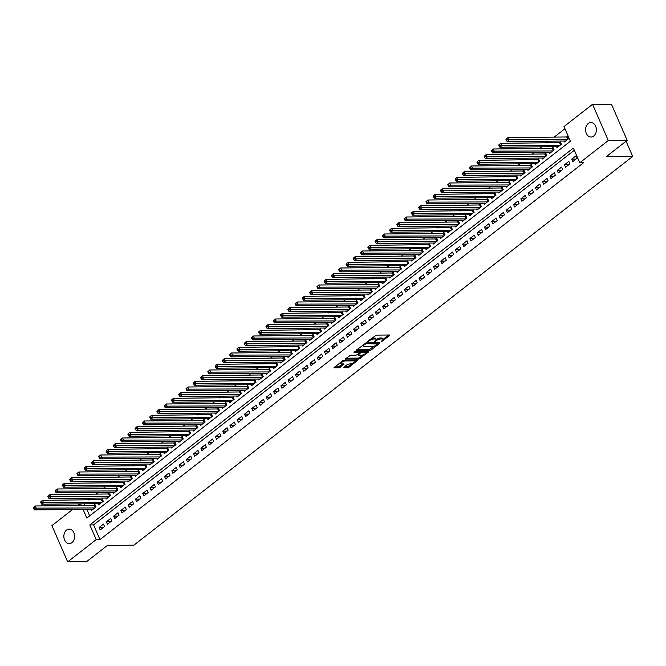 <?xml version="1.0" encoding="UTF-8"?>
<svg xmlns="http://www.w3.org/2000/svg" width="666" height="666" viewBox="0 0 666 666"><rect width="100%" height="100%" fill="white"/><g stroke="black" fill="none" stroke-linecap="round" stroke-linejoin="round"><path stroke-width="1" d="M381.052 341.858L389.652 335.556L389.627 335.006L376.282 335.123L367.249 341.591L369.264 340.817A3.555 1.174 156.5 0 1 373.917 339.019L375.033 339.011A3.555 1.174 156.5 0 1 376.007 339.377A3.555 1.174 156.5 0 1 375.116 340.767L374.159 341.916L376.157 340.759A3.555 1.174 156.5 0 1 380.81 338.961L381.926 338.952A3.555 1.174 156.5 0 1 382.9 339.31A3.555 1.174 156.5 0 1 382.009 340.709L381.052 341.858M66.517 530.103A7.243 5.395 89.5 0 1 69.181 529.129A7.243 5.395 89.5 0 1 74.434 534.473A7.243 5.395 89.5 0 1 71.961 542.64A7.243 5.395 89.5 0 1 69.306 543.614A7.243 5.395 89.5 0 1 64.044 538.27A7.243 5.395 89.5 0 1 66.517 530.103M588.245 123.526A7.243 5.395 89.5 0 1 590.909 122.552A7.243 5.395 89.5 0 1 596.17 127.889A7.243 5.395 89.5 0 1 593.697 136.055A7.243 5.395 89.5 0 1 591.033 137.029A7.243 5.395 89.5 0 1 585.772 131.693A7.243 5.395 89.5 0 1 588.245 123.526M343.847 367.224L343.881 367.774L347.619 367.74L349.076 367.174L357.775 360.181L344.131 360.181L342.674 360.739L333.974 367.74L338.803 367.815L343.856 364.444L343.831 363.894L341.591 363.911A2.972 0.982 156.5 0 1 340.776 363.611A2.972 0.982 156.5 0 1 342.241 361.963A2.972 0.982 156.5 0 1 345.413 360.939L354.187 360.864A2.972 0.982 156.5 0 1 355.003 361.163A2.972 0.982 156.5 0 1 353.538 362.82A2.972 0.982 156.5 0 1 350.374 363.836L347.452 364.41L343.847 367.224M83.084 509.44L86.838 518.073L570.396 141.234L564.01 126.548L592.549 104.304L611.421 104.146L627.181 140.376L606.276 156.668L632.7 156.443L133.874 545.171L107.442 545.404L86.538 561.696L67.666 561.854L51.906 525.624L72.561 509.532M627.181 140.376L608.299 140.543L579.761 162.779L573.376 148.093L89.818 524.925L96.204 539.618L67.666 561.854M574.317 150.266L93.59 524.891L99.983 539.585L583.541 162.745L579.761 162.779M99.983 539.585L96.204 539.618M369.821 350.441L371.27 349.883L379.695 343.315L379.67 342.765L366.325 342.882L356.452 350.008L356.476 350.557L369.821 350.441L369.389 349.459L374.592 345.987M368.598 351.964L358.716 359.091L345.071 359.091L350.408 355.286L355.819 355.236L357.276 354.678L359.94 352.372L354.004 352.314L355.003 351.531L368.564 351.415L368.598 351.964L368.356 351.415M91.225 509.373L91.65 510.347L96.012 506.951L94.947 504.495L93.673 505.494M98.493 503.704L98.918 504.678L103.28 501.282L102.223 498.834L100.949 499.825M105.769 498.035L106.194 499.017L110.556 495.612L109.49 493.165L108.217 494.155M113.037 492.374L113.461 493.348L117.824 489.951L116.766 487.495L115.493 488.494M120.313 486.704L120.737 487.678L125.1 484.282L124.034 481.834L122.76 482.825M127.581 481.035L128.005 482.017L132.368 478.613L131.302 476.165L130.036 477.156M134.857 475.374L135.281 476.348L139.644 472.943L138.578 470.496L137.304 471.495M142.124 469.705L142.549 470.679L146.911 467.282L145.846 464.835L144.572 465.825M149.4 464.036L149.825 465.018L154.187 461.613L153.122 459.165L151.848 460.156M156.668 458.366L157.093 459.349L161.455 455.944L160.389 453.496L159.116 454.487M163.936 452.705L164.369 453.679L168.731 450.283L167.666 447.835L166.392 448.826M171.212 447.036L171.637 448.01L175.999 444.613L174.933 442.166L173.66 443.156M178.48 441.367L178.904 442.349L183.267 438.944L182.209 436.496L180.936 437.487M185.756 435.706L186.18 436.68L190.543 433.283L189.477 430.835L188.203 431.826M193.023 430.036L193.448 431.01L197.81 427.614L196.753 425.166L195.479 426.157M200.299 424.367L200.724 425.349L205.086 421.944L204.021 419.497L202.747 420.487M207.567 418.706L207.992 419.68L212.354 416.283L211.289 413.836L210.023 414.826M214.843 413.037L215.268 414.011L219.63 410.614L218.565 408.166L217.291 409.157M222.111 407.367L222.536 408.35L226.898 404.945L225.832 402.497L224.567 403.488M229.387 401.706L229.812 402.68L234.174 399.284L233.108 396.836L231.835 397.827M236.655 396.037L237.079 397.011L241.442 393.614L240.376 391.167L239.102 392.157M243.931 390.368L244.355 391.35L248.718 387.945L247.652 385.497L246.378 386.488M251.199 384.707L251.623 385.681L255.985 382.284L254.92 379.828L253.646 380.827M258.466 379.037L258.891 380.011L263.261 376.615L262.196 374.167L260.922 375.158M265.742 373.368L266.167 374.35L270.529 370.945L269.464 368.498L268.19 369.488M273.01 367.707L273.435 368.681L277.797 365.284L276.74 362.828L275.466 363.827M280.286 362.038L280.711 363.012L285.073 359.615L284.007 357.167L282.734 358.158M287.554 356.368L287.978 357.351L292.341 353.946L291.275 351.498L290.01 352.489M294.83 350.707L295.254 351.681L299.617 348.276L298.551 345.829L297.277 346.828M302.098 345.038L302.522 346.012L306.884 342.615L305.819 340.168L304.553 341.159M309.374 339.369L309.798 340.351L314.161 336.946L313.095 334.499L311.821 335.489M316.641 333.699L317.066 334.682L321.428 331.277L320.363 328.829L319.089 329.82M323.917 328.038L324.342 329.012L328.704 325.616L327.639 323.168L326.365 324.159M331.185 322.369L331.61 323.343L335.972 319.946L334.906 317.499L333.633 318.49M338.453 316.7L338.877 317.682L343.248 314.277L342.182 311.83L340.909 312.82M345.729 311.039L346.154 312.013L350.516 308.616L349.45 306.169L348.176 307.159M352.997 305.369L353.421 306.343L357.784 302.947L356.726 300.499L355.453 301.49M360.273 299.7L360.697 300.682L365.06 297.277L363.994 294.83L362.72 295.821M367.54 294.039L367.965 295.013L372.327 291.616L371.27 289.169L369.996 290.16M374.816 288.37L375.241 289.344L379.603 285.947L378.538 283.5L377.264 284.49M382.084 282.7L382.509 283.683L386.871 280.278L385.805 277.83L384.54 278.821M389.36 277.039L389.785 278.013L394.147 274.617L393.082 272.169L391.808 273.16M396.628 271.37L397.053 272.344L401.415 268.947L400.349 266.5L399.076 267.491M403.904 265.701L404.329 266.683L408.691 263.278L407.625 260.831L406.352 261.821M411.172 260.04L411.596 261.014L415.959 257.617L414.893 255.161L413.619 256.16M418.439 254.37L418.872 255.344L423.235 251.948L422.169 249.5L420.895 250.491M425.716 248.701L426.14 249.683L430.502 246.278L429.437 243.831L428.163 244.822M432.983 243.04L433.408 244.014L437.778 240.617L436.713 238.162L435.439 239.161M440.259 237.371L440.684 238.345L445.046 234.948L443.981 232.501L442.707 233.491M447.527 231.701L447.952 232.684L452.314 229.279L451.257 226.831L449.983 227.822M454.803 226.04L455.228 227.014L459.59 223.61L458.524 221.162L457.251 222.161M462.071 220.371L462.495 221.345L466.858 217.949L465.792 215.501L464.527 216.492M469.347 214.702L469.771 215.684L474.134 212.279L473.068 209.832L471.794 210.822M476.615 209.032L477.039 210.015L481.401 206.61L480.336 204.162L479.07 205.153M483.891 203.371L484.315 204.345L488.678 200.949L487.612 198.501L486.338 199.492M491.158 197.702L491.583 198.676L495.945 195.28L494.88 192.832L493.606 193.823M498.434 192.033L498.859 193.015L503.221 189.61L502.156 187.163L500.882 188.153M505.702 186.372L506.127 187.346L510.489 183.949L509.423 181.502L508.15 182.492M512.97 180.702L513.394 181.676L517.765 178.28L516.699 175.832L515.426 176.823M520.246 175.033L520.67 176.015L525.033 172.611L523.967 170.163L522.693 171.154M527.514 169.372L527.938 170.346L532.3 166.95L531.243 164.502L529.97 165.493M534.79 163.703L535.214 164.677L539.577 161.28L538.511 158.833L537.237 159.823M542.057 158.033L542.482 159.016L546.844 155.611L545.787 153.163L544.513 154.154M549.333 152.372L549.758 153.346L554.12 149.95L553.055 147.502L551.781 148.493M556.601 146.703L557.026 147.677L561.388 144.281L560.322 141.833L559.057 142.824M572.818 161.597L577.181 158.2L576.115 155.752L571.753 159.149L572.818 161.597M565.542 167.266L569.905 163.869L568.839 161.413L564.477 164.818L565.542 167.266M558.274 172.935L562.637 169.53L561.571 167.083L557.209 170.488L558.274 172.935M550.998 178.596L555.361 175.2L554.295 172.752L549.933 176.149L550.998 178.596M543.731 184.266L548.093 180.869L547.027 178.421L542.665 181.818L543.731 184.266M536.455 189.935L540.817 186.53L539.76 184.082L535.389 187.487L536.455 189.935M529.187 195.596L533.549 192.199L532.484 189.752L528.121 193.148L529.187 195.596M521.911 201.265L526.273 197.869L525.216 195.421L520.854 198.818L521.911 201.265M514.643 206.935L519.005 203.53L517.94 201.082L513.578 204.487L514.643 206.935M507.375 212.596L511.738 209.199L510.672 206.751L506.31 210.148L507.375 212.596M500.099 218.265L504.462 214.868L503.396 212.421L499.034 215.817L500.099 218.265M492.832 223.934L497.194 220.529L496.128 218.082L491.766 221.487L492.832 223.934M485.556 229.595L489.918 226.199L488.852 223.751L484.49 227.148L485.556 229.595M478.288 235.265L482.65 231.868L481.585 229.42L477.222 232.817L478.288 235.265M471.012 240.934L475.374 237.529L474.309 235.081L469.946 238.486L471.012 240.934M463.744 246.603L468.106 243.198L467.041 240.751L462.679 244.147L463.744 246.603M456.468 252.264L460.83 248.868L459.773 246.42L455.402 249.817L456.468 252.264M449.2 257.933L453.563 254.529L452.497 252.081L448.135 255.486L449.2 257.933M441.924 263.603L446.287 260.198L445.229 257.75L440.867 261.147L441.924 263.603M434.657 269.264L439.019 265.867L437.953 263.42L433.591 266.816L434.657 269.264M427.381 274.933L431.751 271.537L430.686 269.081L426.323 272.486L427.381 274.933M420.113 280.602L424.475 277.198L423.41 274.75L419.047 278.155L420.113 280.602M412.845 286.263L417.207 282.867L416.142 280.419L411.779 283.816L412.845 286.263M405.569 291.933L409.931 288.536L408.866 286.08L404.503 289.485L405.569 291.933M398.301 297.602L402.664 294.197L401.598 291.75L397.236 295.155L398.301 297.602M391.025 303.263L395.388 299.866L394.322 297.419L389.96 300.816L391.025 303.263M383.758 308.932L388.12 305.536L387.054 303.088L382.692 306.485L383.758 308.932M376.481 314.602L380.844 311.197L379.778 308.749L375.416 312.154L376.481 314.602M369.214 320.263L373.576 316.866L372.51 314.419L368.148 317.815L369.214 320.263M361.938 325.932L366.3 322.535L365.243 320.088L360.872 323.485L361.938 325.932M354.67 331.601L359.032 328.196L357.967 325.749L353.604 329.154L354.67 331.601M347.394 337.262L351.765 333.866L350.699 331.418L346.337 334.815L347.394 337.262M340.126 342.932L344.489 339.535L343.423 337.088L339.061 340.484L340.126 342.932M332.858 348.601L337.221 345.196L336.155 342.749L331.793 346.154L332.858 348.601M325.582 354.262L329.945 350.865L328.879 348.418L324.517 351.815L325.582 354.262M318.315 359.931L322.677 356.535L321.611 354.087L317.249 357.484L318.315 359.931M311.039 365.601L315.401 362.196L314.335 359.748L309.973 363.153L311.039 365.601M303.771 371.27L308.133 367.865L307.068 365.418L302.705 368.814L303.771 371.27M296.495 376.931L300.857 373.534L299.792 371.087L295.429 374.483L296.495 376.931M289.227 382.6L293.589 379.195L292.524 376.748L288.162 380.153L289.227 382.6M281.951 388.27L286.313 384.865L285.256 382.417L280.885 385.814L281.951 388.27M274.683 393.931L279.046 390.534L277.98 388.087L273.618 391.483L274.683 393.931M267.407 399.6L271.77 396.203L270.712 393.748L266.35 397.152L267.407 399.6M260.14 405.269L264.502 401.864L263.436 399.417L259.074 402.822L260.14 405.269M252.864 410.93L257.234 407.534L256.169 405.086L251.806 408.483L252.864 410.93M245.596 416.6L249.958 413.203L248.893 410.747L244.53 414.152L245.596 416.6M238.328 422.269L242.69 418.864L241.625 416.416L237.263 419.821L238.328 422.269M231.052 427.93L235.414 424.533L234.349 422.086L229.986 425.482L231.052 427.93M223.784 433.599L228.147 430.203L227.081 427.755L222.719 431.152L223.784 433.599M216.508 439.269L220.871 435.864L219.805 433.416L215.443 436.821L216.508 439.269M209.241 444.93L213.603 441.533L212.537 439.085L208.175 442.482L209.241 444.93M201.964 450.599L206.327 447.202L205.27 444.755L200.899 448.151L201.964 450.599M194.697 456.268L199.059 452.863L197.993 450.416L193.631 453.821L194.697 456.268M187.421 461.929L191.783 458.533L190.726 456.085L186.363 459.482L187.421 461.929M180.153 467.599L184.515 464.202L183.45 461.754L179.087 465.151L180.153 467.599M172.877 473.268L177.248 469.863L176.182 467.415L171.82 470.82L172.877 473.268M165.609 478.929L169.972 475.532L168.906 473.085L164.544 476.481L165.609 478.929M158.341 484.598L162.704 481.202L161.638 478.754L157.276 482.151L158.341 484.598M151.065 490.268L155.428 486.863L154.362 484.415L150 487.82L151.065 490.268M143.798 495.937L148.16 492.532L147.094 490.084L142.732 493.481L143.798 495.937M136.522 501.598L140.884 498.201L139.818 495.754L135.456 499.15L136.522 501.598M129.254 507.267L133.616 503.862L132.551 501.415L128.188 504.82L129.254 507.267M121.978 512.937L126.34 509.532L125.275 507.084L120.912 510.481L121.978 512.937M114.71 518.598L119.072 515.201L118.007 512.753L113.645 516.15L114.71 518.598M107.434 524.267L111.796 520.87L110.739 518.414L106.369 521.819L107.434 524.267M103.463 524.084L99.101 527.489L100.166 529.936L104.529 526.531L103.463 524.084M564.951 128.721L553.987 137.263M548.984 141.167L546.719 142.932M541.716 146.828L539.443 148.593M534.44 152.497L532.176 154.262M527.172 158.167L524.908 159.932M519.896 163.828L517.632 165.601M512.629 169.497L510.364 171.262M505.352 175.166L503.088 176.931M498.085 180.836L495.82 182.601M490.809 186.497L488.544 188.262M483.541 192.166L481.277 193.931M476.265 197.835L474.001 199.6M468.997 203.496L466.733 205.261M461.721 209.166L459.457 210.931M454.453 214.835L452.189 216.6M447.186 220.496L444.921 222.261M439.91 226.165L437.645 227.93M432.642 231.835L430.378 233.6M425.366 237.496L423.101 239.26M418.098 243.165L415.834 244.93M410.822 248.834L408.558 250.599M403.554 254.495L401.29 256.26M396.278 260.165L394.014 261.929M389.011 265.834L386.746 267.599M381.735 271.495L379.47 273.26M374.467 277.164L372.202 278.929M367.199 282.834L364.926 284.598M359.923 288.495L357.659 290.268M352.655 294.164L350.391 295.929M345.379 299.833L343.115 301.598M338.112 305.503L335.847 307.267M330.835 311.164L328.571 312.928M323.568 316.833L321.303 318.598M316.292 322.502L314.027 324.267M309.024 328.163L306.76 329.928M301.748 333.832L299.484 335.597M294.48 339.502L292.216 341.267M287.213 345.163L284.94 346.928M279.936 350.832L277.672 352.597M272.669 356.501L270.404 358.266M265.393 362.162L263.128 363.927M258.125 367.832L255.861 369.597M250.849 373.501L248.585 375.266M243.581 379.162L241.317 380.927M236.305 384.831L234.041 386.596M229.037 390.501L226.773 392.266M221.761 396.162L219.497 397.927M214.494 401.831L212.229 403.596M207.218 407.5L204.953 409.265M199.95 413.161L197.685 414.935M192.682 418.831L190.418 420.596M185.406 424.5L183.142 426.265M178.138 430.169L175.874 431.934M170.862 435.83L168.598 437.595M163.595 441.5L161.33 443.265M156.319 447.169L154.054 448.934M149.051 452.83L146.786 454.595M141.775 458.499L139.51 460.264M134.507 464.169L132.243 465.934M127.231 469.83L124.967 471.595M119.963 475.499L117.699 477.264M112.696 481.168L110.423 482.933M105.419 486.829L103.155 488.594M98.152 492.499L95.887 494.264M90.876 498.168L88.611 499.933M84.432 503.829L85.19 505.561M86.863 509.407L89.669 515.867M563.877 141.034L564.302 142.016L568.664 138.611L567.598 136.164L566.325 137.154M632.7 156.443L626.09 141.225M592.549 104.304L608.299 140.543M77.564 505.627L79.828 503.862M80.661 503.854L81.41 505.594M93.59 524.891L89.818 524.925M571.753 159.149L576.007 159.116M564.477 164.818L568.731 164.777M557.209 170.488L561.463 170.446M549.933 176.149L554.187 176.115M542.665 181.818L546.919 181.785M535.389 187.487L539.643 187.446M528.121 193.148L532.375 193.115M520.854 198.818L525.099 198.784M513.578 204.487L517.832 204.445M506.31 210.148L510.564 210.115M499.034 215.817L503.288 215.784M491.766 221.487L496.02 221.445M484.49 227.148L488.744 227.114M477.222 232.817L481.476 232.784M469.946 238.486L474.2 238.445M462.679 244.147L466.933 244.114M455.402 249.817L459.657 249.783M448.135 255.486L452.389 255.444M440.867 261.147L445.113 261.114M433.591 266.816L437.845 266.783M426.323 272.486L430.577 272.444M419.047 278.155L423.301 278.113M411.779 283.816L416.034 283.783M404.503 289.485L408.757 289.444M397.236 295.155L401.49 295.113M389.96 300.816L394.214 300.782M382.692 306.485L386.946 306.452M375.416 312.154L379.67 312.113M368.148 317.815L372.402 317.782M360.872 323.485L365.126 323.451M353.604 329.154L357.858 329.112M346.337 334.815L350.582 334.782M339.061 340.484L343.315 340.451M331.793 346.154L336.047 346.112M324.517 351.815L328.771 351.781M317.249 357.484L321.503 357.451M309.973 363.153L314.227 363.112M302.705 368.814L306.959 368.781M295.429 374.483L299.683 374.45M288.162 380.153L292.416 380.111M280.885 385.814L285.14 385.78M273.618 391.483L277.872 391.45M266.35 397.152L270.596 397.111M259.074 402.822L263.328 402.78M251.806 408.483L256.06 408.449M244.53 414.152L248.784 414.11M237.263 419.821L241.517 419.78M229.986 425.482L234.241 425.449M222.719 431.152L226.973 431.118M215.443 436.821L219.697 436.779M208.175 442.482L212.429 442.449M200.899 448.151L205.153 448.118M193.631 453.821L197.885 453.779M186.363 459.482L190.609 459.448M179.087 465.151L183.341 465.118M171.82 470.82L176.074 470.779M164.544 476.481L168.798 476.448M157.276 482.151L161.53 482.117M150 487.82L154.254 487.778M142.732 493.481L146.986 493.448M135.456 499.15L139.71 499.117M128.188 504.82L132.442 504.778M120.912 510.481L125.166 510.447M113.645 516.15L117.899 516.117M106.369 521.819L110.623 521.778M99.101 527.489L103.355 527.447M382.9 339.31L382.475 338.336A3.555 1.174 156.5 0 0 381.501 337.97L381.926 338.952M376.04 339.552A3.555 1.174 156.5 0 1 380.386 337.978L381.501 337.97M376.007 339.377L375.582 338.395A3.555 1.174 156.5 0 0 374.608 338.028L375.033 339.011M371.087 338.603A3.555 1.174 156.5 0 1 373.493 338.045L374.608 338.028M382.933 339.485L388.661 335.015M357.009 349.567L369.389 349.459M377.947 343.365L378.704 342.774M377.872 343.939L366.142 343.656L364.086 344.855A3.555 1.174 156.5 0 0 363.203 346.253A3.555 1.174 156.5 0 0 364.177 346.611L372.177 346.545A3.555 1.174 156.5 0 0 376.839 344.747L377.872 343.939M362.745 345.105A3.555 1.174 156.5 0 0 362.779 345.271L363.203 346.253M367.607 351.423L366.092 352.605M363.303 354.778L359.748 357.55L360.173 358.524M345.912 358.216L358.291 358.108L359.748 357.55M361.438 355.186A2.972 0.982 156.5 0 0 364.602 354.17A2.972 0.982 156.5 0 0 366.067 352.514A2.972 0.982 156.5 0 0 365.251 352.214L360.706 352.805L358.033 355.103L361.438 355.186M366.067 352.514L365.642 351.54A2.972 0.982 156.5 0 0 365.576 351.44M360.872 351.481L360.281 351.823L360.706 352.805M359.848 352.156L360.281 351.823M355.003 361.163L354.578 360.189A2.972 0.982 156.5 0 0 354.52 360.09M340.326 362.57A2.972 0.982 156.5 0 0 340.351 362.629L340.776 363.611M334.815 366.866L338.378 366.841L342.873 363.902M344.414 366.783L348.651 366.2L352.172 363.453M355.028 361.23L356.51 360.073M505.952 139.394L506.376 140.376L507.101 139.81L506.676 138.828L505.952 139.394L507.883 137.662L508.949 140.11L507.134 141.525L565.576 141.025M567.94 136.955L507.883 137.662L506.676 138.828M567.39 139.602L507.101 139.81M507.134 141.525L506.376 140.376M498.676 145.063L499.1 146.045L499.833 145.479L499.408 144.497L498.676 145.063L500.616 143.332L501.681 145.779L499.858 147.194L558.299 146.686M560.672 142.624L500.616 143.332L499.408 144.497M560.114 145.271L499.833 145.479M499.858 147.194L499.1 146.045M491.408 150.732L491.833 151.706L492.557 151.14L492.132 150.166L491.408 150.732L493.34 148.993L494.405 151.44L492.59 152.864L551.032 152.356M553.396 148.293L493.34 148.993L492.132 150.166M552.847 150.941L492.557 151.14M492.59 152.864L491.833 151.706M484.132 156.393L484.565 157.376L485.289 156.81L484.865 155.827L484.132 156.393L486.072 154.662L487.137 157.109L485.314 158.525L543.756 158.025M546.128 153.954L486.072 154.662L484.865 155.827M545.579 156.602L485.289 156.81M485.314 158.525L484.565 157.376M476.864 162.063L477.289 163.045L478.013 162.479L477.589 161.497L476.864 162.063L478.796 160.331L479.861 162.779L478.046 164.194L536.488 163.686M538.852 159.624L478.796 160.331L477.589 161.497M538.303 162.271L478.013 162.479M478.046 164.194L477.289 163.045M469.588 167.732L470.021 168.706L470.745 168.14L470.321 167.166L469.588 167.732L471.528 165.992L472.594 168.448L470.77 169.863L529.212 169.355M531.585 165.293L471.528 165.992L470.321 167.166M531.035 167.94L470.745 168.14M470.77 169.863L470.021 168.706M462.321 173.393L462.745 174.375L463.469 173.809L463.045 172.827L462.321 173.393L464.252 171.661L465.318 174.109L463.503 175.524L521.944 175.025M524.308 170.954L464.252 171.661L463.045 172.827M523.759 173.601L463.469 173.809M463.503 175.524L462.745 174.375M455.053 179.062L455.477 180.045L456.202 179.479L455.777 178.496L455.053 179.062L456.984 177.331L458.05 179.778L456.227 181.194L514.668 180.686M517.041 176.623L456.984 177.331L455.777 178.496M516.491 179.271L456.202 179.479M456.227 181.194L455.477 180.045M447.777 184.732L448.201 185.706L448.934 185.14L448.501 184.166L447.777 184.732L449.708 182.992L450.774 185.448L448.959 186.863L507.4 186.355M509.773 182.293L449.708 182.992L448.501 184.166M509.215 184.94L448.934 185.14M448.959 186.863L448.201 185.706M440.509 190.401L440.934 191.375L441.658 190.809L441.233 189.827L440.626 190.076L442.44 188.661L443.506 191.109L441.691 192.524L500.124 192.024M502.497 187.954L442.44 188.661L441.233 189.827M501.948 190.609L441.658 190.809M441.691 192.524L440.934 191.375M433.233 196.062L433.658 197.044L434.39 196.478L433.966 195.496L433.233 196.062L435.173 194.33L436.23 196.778L434.415 198.193L492.857 197.685M495.229 193.623L435.173 194.33L433.966 195.496M494.672 196.27L434.39 196.478M434.415 198.193L433.658 197.044M425.965 201.731L426.39 202.714L427.114 202.139L426.69 201.165L425.965 201.731L427.897 200L428.962 202.447L427.147 203.863L485.581 203.355M487.953 199.292L427.897 200L426.69 201.165M487.404 201.94L427.114 202.139M427.147 203.863L426.39 202.714M418.689 207.401L419.114 208.375L419.846 207.809L419.422 206.826L418.806 207.076L420.629 205.661L421.695 208.108L419.871 209.524L478.313 209.024M480.685 204.953L420.629 205.661L419.422 206.826M480.128 207.609L419.846 207.809M419.871 209.524L419.114 208.375M411.421 213.062L411.846 214.044L412.57 213.478L412.146 212.496L411.421 213.062L413.353 211.33L414.418 213.778L412.604 215.193L471.045 214.685M473.409 210.623L413.353 211.33L412.146 212.496M472.86 213.27L412.57 213.478M412.604 215.193L411.846 214.044M404.145 218.731L404.57 219.713L405.303 219.139L404.878 218.165L404.145 218.731L406.085 216.999L407.151 219.447L405.328 220.862L463.769 220.354M466.142 216.292L406.085 216.999L404.878 218.165M465.584 218.939L405.303 219.139M405.328 220.862L404.57 219.713M396.878 224.4L397.302 225.374L398.027 224.808L397.602 223.834L396.994 224.076L398.809 222.66L399.875 225.108L398.06 226.523L456.501 226.024M458.866 221.953L398.809 222.66L397.602 223.834M458.316 224.609L398.027 224.808M398.06 226.523L397.302 225.374M389.602 230.061L390.035 231.044L390.759 230.478L390.334 229.495L389.602 230.061L391.541 228.33L392.607 230.777L390.784 232.193L449.225 231.685M451.598 227.622L391.541 228.33L390.334 229.495M451.048 230.27L390.759 230.478M390.784 232.193L390.035 231.044M382.334 235.731L382.759 236.713L383.483 236.147L383.058 235.165L382.334 235.731L384.265 233.999L385.331 236.447L383.516 237.862L441.958 237.354M444.322 233.291L384.265 233.999L383.058 235.165M443.772 235.939L383.483 236.147M383.516 237.862L382.759 236.713M375.066 241.4L375.491 242.374L376.215 241.808L375.791 240.834L375.183 241.075L376.998 239.66L378.063 242.108L376.24 243.531L434.682 243.023M437.054 238.952L376.998 239.66L375.791 240.834M436.505 241.608L376.215 241.808M376.24 243.531L375.491 242.374M367.79 247.061L368.215 248.043L368.947 247.477L368.514 246.495L367.79 247.061L369.722 245.329L370.787 247.777L368.972 249.192L427.414 248.684M429.786 244.622L369.722 245.329L368.514 246.495M429.229 247.269L368.947 247.477M368.972 249.192L368.215 248.043M360.522 252.73L360.947 253.713L361.671 253.147L361.247 252.164L360.522 252.73L362.454 250.999L363.519 253.446L361.696 254.862L420.138 254.354M422.51 250.291L362.454 250.999L361.247 252.164M421.961 252.938L361.671 253.147M361.696 254.862L360.947 253.713M353.246 258.4L353.671 259.374L354.404 258.808L353.971 257.834L353.363 258.075L355.186 256.66L356.243 259.107L354.429 260.531L412.87 260.023M415.243 255.96L355.186 256.66L353.971 257.834M414.685 258.608L354.404 258.808M354.429 260.531L353.671 259.374M345.979 264.061L346.403 265.043L347.128 264.477L346.703 263.495L345.979 264.061L347.91 262.329L348.976 264.777L347.161 266.192L405.594 265.692M407.967 261.621L347.91 262.329L346.703 263.495M407.417 264.269L347.128 264.477M347.161 266.192L346.403 265.043M338.703 269.73L339.127 270.712L339.86 270.146L339.435 269.164L338.703 269.73L340.642 267.998L341.7 270.446L339.885 271.861L398.326 271.353M400.699 267.291L340.642 267.998L339.435 269.164M400.141 269.938L339.86 270.146M339.885 271.861L339.127 270.712M331.435 275.399L331.859 276.373L332.584 275.807L332.159 274.833L331.435 275.399L333.366 273.659L334.432 276.107L332.617 277.531L391.059 277.023M393.423 272.96L333.366 273.659L332.159 274.833M392.873 275.607L332.584 275.807M332.617 277.531L331.859 276.373M324.159 281.06L324.583 282.043L325.316 281.477L324.891 280.494L324.159 281.06L326.099 279.329L327.164 281.776L325.341 283.192L383.783 282.692M386.155 278.621L326.099 279.329L324.891 280.494M385.597 281.268L325.316 281.477M325.341 283.192L324.583 282.043M316.891 286.73L317.316 287.712L318.04 287.146L317.615 286.164L316.891 286.73L318.823 284.998L319.888 287.446L318.073 288.861L376.515 288.353M378.879 284.29L318.823 284.998L317.615 286.164M378.33 286.938L318.04 287.146M318.073 288.861L317.316 287.712M309.615 292.399L310.048 293.373L310.772 292.807L310.348 291.833L309.615 292.399L311.555 290.659L312.62 293.107L310.797 294.53L369.239 294.022M371.611 289.96L311.555 290.659L310.348 291.833M371.062 292.607L310.772 292.807M310.797 294.53L310.048 293.373M302.347 298.06L302.772 299.042L303.496 298.476L303.072 297.494L302.347 298.06L304.279 296.328L305.344 298.776L303.53 300.191L361.971 299.692M364.335 295.621L304.279 296.328L303.072 297.494M363.786 298.268L303.496 298.476M303.53 300.191L302.772 299.042M295.071 303.729L295.504 304.712L296.228 304.146L295.804 303.163L295.071 303.729L297.011 301.998L298.077 304.445L296.253 305.861L354.695 305.353M357.068 301.29L297.011 301.998L295.804 303.163M356.518 303.937L296.228 304.146M296.253 305.861L295.504 304.712M287.804 309.399L288.228 310.373L288.961 309.807L288.528 308.833L287.804 309.399L289.735 307.659L290.801 310.115L288.986 311.53L347.427 311.022M349.792 306.959L289.735 307.659L288.528 308.833M349.242 309.607L288.961 309.807M288.986 311.53L288.228 310.373M280.536 315.068L280.96 316.042L281.685 315.476L281.26 314.494L280.652 314.743L282.467 313.328L283.533 315.776L281.71 317.191L340.151 316.691M342.524 312.62L282.467 313.328L281.26 314.494M341.974 315.268L281.685 315.476M281.71 317.191L280.96 316.042M273.26 320.729L273.684 321.711L274.417 321.145L273.984 320.163L273.26 320.729L275.191 318.997L276.257 321.445L274.442 322.86L332.883 322.352M335.256 318.29L275.191 318.997L273.984 320.163M334.698 320.937L274.417 321.145M274.442 322.86L273.684 321.711M265.992 326.398L266.417 327.381L267.141 326.806L266.716 325.832L265.992 326.398L267.923 324.667L268.989 327.114L267.174 328.529L325.607 328.022M327.98 323.959L267.923 324.667L266.716 325.832M327.431 326.606L267.141 326.806M267.174 328.529L266.417 327.381M258.716 332.068L259.141 333.042L259.873 332.476L259.449 331.493L258.833 331.743L260.656 330.328L261.713 332.775L259.898 334.19L318.34 333.691M320.712 329.62L260.656 330.328L259.449 331.493M320.155 332.276L259.873 332.476M259.898 334.19L259.141 333.042M251.448 337.729L251.873 338.711L252.597 338.145L252.173 337.163L251.448 337.729L253.38 335.997L254.445 338.445L252.63 339.86L311.072 339.352M313.436 335.289L253.38 335.997L252.173 337.163M312.887 337.937L252.597 338.145M252.63 339.86L251.873 338.711M244.172 343.398L244.597 344.38L245.329 343.806L244.905 342.832L244.172 343.398L246.112 341.666L247.178 344.114L245.354 345.529L303.796 345.021M306.169 340.959L246.112 341.666L244.905 342.832M305.611 343.606L245.329 343.806M245.354 345.529L244.597 344.38M236.905 349.067L237.329 350.041L238.053 349.475L237.629 348.501L237.021 348.743L238.836 347.327L239.902 349.775L238.087 351.19L296.528 350.691M298.892 346.62L238.836 347.327L237.629 348.501M298.343 349.275L238.053 349.475M238.087 351.19L237.329 350.041M229.628 354.728L230.053 355.711L230.786 355.145L230.361 354.162L229.628 354.728L231.568 352.997L232.634 355.444L230.811 356.859L289.252 356.352M291.625 352.289L231.568 352.997L230.361 354.162M291.075 354.936L230.786 355.145M230.811 356.859L230.053 355.711M222.361 360.398L222.785 361.38L223.51 360.814L223.085 359.831L222.361 360.398L224.292 358.666L225.358 361.114L223.543 362.529L281.984 362.021M284.349 357.958L224.292 358.666L223.085 359.831M283.799 360.606L223.51 360.814M223.543 362.529L222.785 361.38M215.085 366.067L215.518 367.041L216.242 366.475L215.817 365.501L215.201 365.742L217.024 364.327L218.09 366.775L216.267 368.198L274.708 367.69M277.081 363.619L217.024 364.327L215.817 365.501M276.532 366.275L216.242 366.475M216.267 368.198L215.518 367.041M207.817 371.728L208.242 372.71L208.966 372.144L208.541 371.162L207.817 371.728L209.748 369.996L210.814 372.444L208.999 373.859L267.441 373.351M269.805 369.289L209.748 369.996L208.541 371.162M269.255 371.936L208.966 372.144M208.999 373.859L208.242 372.71M200.549 377.397L200.974 378.38L201.698 377.813L201.274 376.831L200.549 377.397L202.481 375.666L203.546 378.113L201.723 379.528L260.165 379.021M262.537 374.958L202.481 375.666L201.274 376.831M261.988 377.605L201.698 377.813M201.723 379.528L200.974 378.38M193.273 383.067L193.698 384.041L194.43 383.474L193.997 382.5L193.39 382.742L195.205 381.327L196.27 383.774L194.455 385.198L252.897 384.69M255.269 380.627L195.205 381.327L193.997 382.5M254.712 383.275L194.43 383.474M194.455 385.198L193.698 384.041M186.005 388.728L186.43 389.71L187.154 389.144L186.73 388.161L186.005 388.728L187.937 386.996L189.002 389.444L187.188 390.859L245.621 390.359M247.993 386.288L187.937 386.996L186.73 388.161M247.444 388.936L187.154 389.144M187.188 390.859L186.43 389.71M178.729 394.397L179.154 395.379L179.887 394.813L179.454 393.831L178.729 394.397L180.669 392.665L181.726 395.113L179.912 396.528L238.353 396.02M240.726 391.958L180.669 392.665L179.454 393.831M240.168 394.605L179.887 394.813M179.912 396.528L179.154 395.379M171.462 400.066L171.886 401.04L172.611 400.474L172.186 399.5L171.462 400.066L173.393 398.326L174.459 400.774L172.644 402.197L231.077 401.69M233.45 397.627L173.393 398.326L172.186 399.5M232.9 400.274L172.611 400.474M172.644 402.197L171.886 401.04M164.186 405.727L164.61 406.71L165.343 406.143L164.918 405.161L164.186 405.727L166.125 403.996L167.191 406.443L165.368 407.858L223.809 407.359M226.182 403.288L166.125 403.996L164.918 405.161M225.624 405.935L165.343 406.143M165.368 407.858L164.61 406.71M156.918 411.397L157.343 412.379L158.067 411.813L157.642 410.83L156.918 411.397L158.849 409.665L159.915 412.112L158.1 413.528L216.542 413.02M218.906 408.957L158.849 409.665L157.642 410.83M218.356 411.605L158.067 411.813M158.1 413.528L157.343 412.379M149.642 417.066L150.066 418.04L150.799 417.474L150.374 416.5L149.642 417.066L151.582 415.326L152.647 417.773L150.824 419.197L209.266 418.689M211.638 414.627L151.582 415.326L150.374 416.5M211.08 417.274L150.799 417.474M150.824 419.197L150.066 418.04M142.374 422.727L142.799 423.709L143.523 423.143L143.098 422.161L142.374 422.727L144.306 420.995L145.371 423.443L143.556 424.858L201.998 424.359M204.362 420.288L144.306 420.995L143.098 422.161M203.813 422.935L143.523 423.143M143.556 424.858L142.799 423.709M135.098 428.396L135.531 429.379L136.255 428.812L135.831 427.83L135.098 428.396L137.038 426.665L138.103 429.112L136.28 430.527L194.722 430.02M197.094 425.957L137.038 426.665L135.831 427.83M196.545 428.604L136.255 428.812M136.28 430.527L135.531 429.379M127.83 434.065L128.255 435.04L128.979 434.473L128.555 433.499L127.83 434.065L129.762 432.326L130.827 434.781L129.013 436.197L187.454 435.689M189.818 431.626L129.762 432.326L128.555 433.499M189.269 434.274L128.979 434.473M129.013 436.197L128.255 435.04M120.554 439.735L120.987 440.709L121.711 440.143L121.287 439.16L120.554 439.735L122.494 437.995L123.56 440.442L121.736 441.858L180.178 441.358M182.551 437.287L122.494 437.995L121.287 439.16M182.001 439.935L121.711 440.143M121.736 441.858L120.987 440.709M113.287 445.396L113.711 446.378L114.444 445.812L114.011 444.83L113.287 445.396L115.218 443.664L116.284 446.112L114.469 447.527L172.91 447.019M175.275 442.957L115.218 443.664L114.011 444.83M174.725 445.604L114.444 445.812M114.469 447.527L113.711 446.378M106.019 451.065L106.443 452.048L107.168 451.473L106.743 450.499L106.019 451.065L107.95 449.334L109.016 451.781L107.193 453.196L165.634 452.689M168.007 448.626L107.95 449.334L106.743 450.499M167.457 451.273L107.168 451.473M107.193 453.196L106.443 452.048M98.743 456.734L99.167 457.708L99.9 457.142L99.467 456.16L98.859 456.41L100.683 454.995L101.74 457.442L99.925 458.857L158.366 458.358M160.739 454.287L100.683 454.995L99.467 456.16M160.181 456.943L99.9 457.142M99.925 458.857L99.167 457.708M91.475 462.395L91.9 463.378L92.624 462.812L92.199 461.829L91.475 462.395L93.407 460.664L94.472 463.111L92.657 464.527L151.09 464.019M153.463 459.956L93.407 460.664L92.199 461.829M152.914 462.604L92.624 462.812M92.657 464.527L91.9 463.378M84.199 468.065L84.624 469.047L85.356 468.473L84.932 467.499L84.199 468.065L86.139 466.333L87.196 468.781L85.381 470.196L143.823 469.688M146.195 465.626L86.139 466.333L84.932 467.499M145.638 468.273L85.356 468.473M85.381 470.196L84.624 469.047M76.931 473.734L77.356 474.708L78.08 474.142L77.656 473.168L77.048 473.409L78.863 471.994L79.928 474.442L78.113 475.857L136.555 475.358M138.919 471.287L78.863 471.994L77.656 473.168M138.37 473.942L78.08 474.142M78.113 475.857L77.356 474.708M69.655 479.395L70.08 480.377L70.812 479.811L70.388 478.829L69.655 479.395L71.595 477.664L72.661 480.111L70.837 481.526L129.279 481.018M131.652 476.956L71.595 477.664L70.388 478.829M131.094 479.603L70.812 479.811M70.837 481.526L70.08 480.377M62.388 485.064L62.812 486.047L63.536 485.481L63.112 484.498L62.388 485.064L64.319 483.333L65.385 485.78L63.57 487.196L122.011 486.688M124.376 482.625L64.319 483.333L63.112 484.498M123.826 485.273L63.536 485.481M63.57 487.196L62.812 486.047M55.112 490.734L55.544 491.708L56.269 491.142L55.844 490.168L55.228 490.409L57.051 488.994L58.117 491.441L56.294 492.865L114.735 492.357M117.108 488.286L57.051 488.994L55.844 490.168M116.558 490.942L56.269 491.142M56.294 492.865L55.544 491.708M47.844 496.395L48.268 497.377L48.993 496.811L48.568 495.829L47.844 496.395L49.775 494.663L50.841 497.111L49.026 498.526L107.467 498.018M109.832 493.956L49.775 494.663L48.568 495.829M109.282 496.603L48.993 496.811M49.026 498.526L48.268 497.377M40.568 502.064L41.001 503.046L41.725 502.48L41.3 501.498L40.568 502.064L42.507 500.333L43.573 502.78L41.75 504.195L100.191 503.687M102.564 499.625L42.507 500.333L41.3 501.498M102.015 502.272L41.725 502.48M41.75 504.195L41.001 503.046M33.3 507.733L33.725 508.707L34.449 508.141L34.024 507.167L33.417 507.409L35.231 505.993L36.297 508.441L34.482 509.865L92.924 509.357M95.288 505.294L35.231 505.993L34.024 507.167M94.739 507.942L34.449 508.141M34.482 509.865L33.725 508.707M381.809 340.867L382.068 341.467M368.023 340.992L368.281 341.583M374.916 340.925L375.174 341.525M380.386 337.978L380.81 338.961M375.849 340.043L376.157 340.759M373.493 338.045L373.917 339.019M369.006 340.226L369.264 340.817M389.41 335.006L389.652 335.556M356.293 350.141L356.476 350.557M379.454 342.765L379.695 343.315M370.845 348.901L371.27 349.883M377.522 342.782L377.855 343.548M365.842 342.965L366.142 343.656M364.868 343.448L365.126 344.047M363.827 344.255L364.086 344.855M358.291 358.108L358.716 359.091M345.196 358.791L345.379 359.207M359.307 351.498L359.64 352.264M364.918 351.448L365.251 352.214M361.821 351.473L362.162 352.239M358.05 354.071L358.316 354.67M353.854 360.098L354.187 360.864M345.071 360.173L345.413 360.939M343.623 363.894L343.856 364.444M339.827 366.275L340.251 367.257M338.378 366.841L338.803 367.815M334.099 367.441L334.282 367.857M357.259 360.065L357.5 360.614M348.651 366.2L349.076 367.174M347.194 366.758L347.619 367.74M343.698 367.357L343.881 367.774M567.265 137.104L568.106 139.044M566.933 137.154L567.84 139.252M559.989 142.774L560.839 144.713M559.656 142.815L560.572 144.922M552.722 148.443L553.563 150.383M552.389 148.485L553.296 150.583M545.446 154.104L546.295 156.044M545.113 154.154L546.028 156.252M538.178 159.773L539.019 161.713M537.845 159.815L538.752 161.921M530.902 165.443L531.751 167.382M530.569 165.484L531.485 167.582M523.634 171.112L524.475 173.043M523.301 171.154L524.217 173.252M516.366 176.773L517.207 178.713M516.025 176.815L516.941 178.921M509.09 182.442L509.931 184.382M508.757 182.484L509.673 184.582M501.823 188.112L502.663 190.043M501.481 188.153L502.397 190.251M494.547 193.773L495.387 195.712M494.214 193.814L495.129 195.921M487.279 199.442L488.12 201.382M486.946 199.484L487.853 201.582M480.003 205.111L480.844 207.043M479.67 205.153L480.586 207.251M472.735 210.772L473.576 212.712M472.402 210.822L473.31 212.92M465.459 216.442L466.308 218.381M465.126 216.483L466.042 218.59M458.191 222.111L459.032 224.042M457.858 222.153L458.766 224.251M450.915 227.772L451.764 229.712M450.582 227.822L451.498 229.92M443.648 233.441L444.488 235.381M443.315 233.483L444.23 235.589M436.38 239.111L437.221 241.05M436.039 239.152L436.954 241.25M429.104 244.772L429.945 246.711M428.771 244.822L429.687 246.92M421.836 250.441L422.677 252.381M421.495 250.483L422.411 252.589M414.56 256.11L415.401 258.05M414.227 256.152L415.143 258.25M407.292 261.771L408.133 263.711M406.959 261.821L407.867 263.919M400.016 267.441L400.857 269.38M399.683 267.482L400.599 269.588M392.749 273.11L393.589 275.05M392.416 273.152L393.323 275.249M385.472 278.771L386.322 280.711M385.139 278.821L386.055 280.919M378.205 284.44L379.046 286.38M377.872 284.482L378.779 286.588M370.929 290.11L371.778 292.049M370.596 290.151L371.511 292.249M363.661 295.779L364.502 297.71M363.328 295.821L364.235 297.918M356.385 301.44L357.234 303.38M356.052 301.482L356.968 303.588M349.117 307.109L349.958 309.049M348.784 307.151L349.7 309.249M341.849 312.779L342.69 314.71M341.508 312.82L342.424 314.918M334.573 318.44L335.414 320.379M334.24 318.481L335.156 320.587M327.306 324.109L328.147 326.049M326.964 324.151L327.88 326.248M320.03 329.778L320.87 331.71M319.697 329.82L320.612 331.918M312.762 335.439L313.603 337.379M312.429 335.489L313.336 337.587M305.486 341.109L306.335 343.048M305.153 341.15L306.069 343.256M298.218 346.778L299.059 348.709M297.885 346.82L298.793 348.917M290.942 352.439L291.791 354.379M290.609 352.489L291.525 354.587M283.674 358.108L284.515 360.048M283.341 358.15L284.249 360.256M276.398 363.778L277.247 365.717M276.065 363.819L276.981 365.917M269.131 369.439L269.971 371.378M268.798 369.488L269.713 371.586M261.863 375.108L262.704 377.048M261.522 375.149L262.437 377.256M254.587 380.777L255.428 382.717M254.254 380.819L255.17 382.917M247.319 386.438L248.16 388.378M246.978 386.488L247.894 388.586M240.043 392.108L240.884 394.047M239.71 392.149L240.626 394.255M232.775 397.777L233.616 399.717M232.442 397.818L233.35 399.916M225.499 403.438L226.34 405.378M225.166 403.488L226.082 405.586M218.232 409.107L219.072 411.047M217.899 409.149L218.806 411.255M210.956 414.776L211.805 416.716M210.623 414.818L211.538 416.916M203.688 420.446L204.529 422.377M203.355 420.487L204.262 422.585M196.412 426.107L197.261 428.047M196.079 426.148L196.994 428.255M189.144 431.776L189.985 433.716M188.811 431.818L189.718 433.916M181.876 437.445L182.717 439.377M181.535 437.487L182.451 439.585M174.6 443.106L175.441 445.046M174.267 443.148L175.183 445.254M167.333 448.776L168.173 450.715M166.991 448.817L167.907 450.915M160.056 454.445L160.897 456.377M159.723 454.487L160.639 456.585M152.789 460.106L153.63 462.046M152.456 460.156L153.363 462.254M145.513 465.775L146.354 467.715M145.18 465.817L146.095 467.923M138.245 471.445L139.086 473.376M137.912 471.486L138.819 473.584M130.969 477.106L131.818 479.045M130.636 477.156L131.552 479.254M123.701 482.775L124.542 484.715M123.368 482.817L124.276 484.923M116.425 488.444L117.274 490.384M116.092 488.486L117.008 490.584M109.157 494.105L109.998 496.045M108.824 494.155L109.732 496.253M101.881 499.775L102.731 501.714M101.548 499.816L102.464 501.923M94.614 505.444L95.454 507.384M94.281 505.486L95.196 507.584M377.697 342.782L378.063 343.631M359.557 351.49L359.94 352.372M357.7 354.345L358.033 355.103"/></g></svg>
